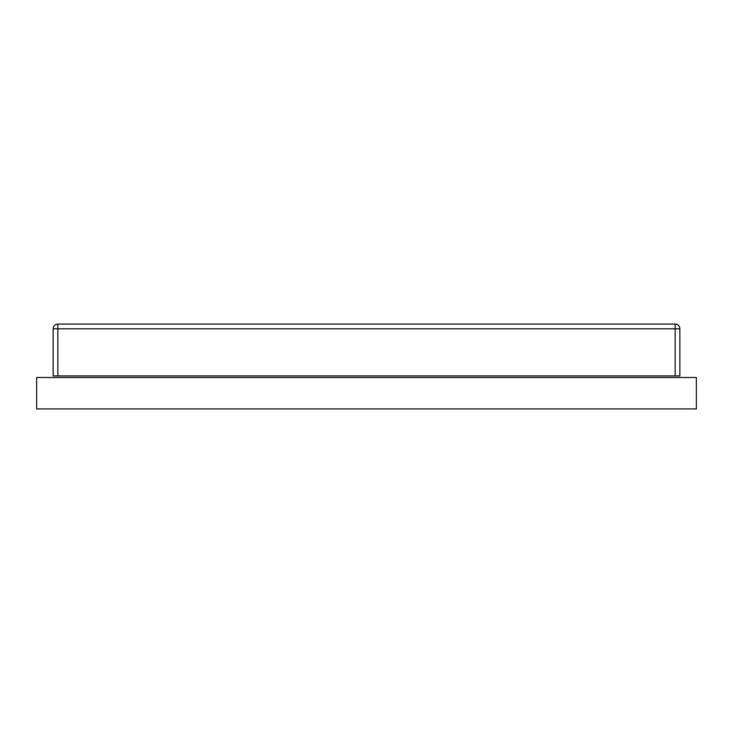 <?xml version="1.0" encoding="UTF-8"?>
<svg xmlns="http://www.w3.org/2000/svg" width="733" height="733" viewBox="0 0 733 733"><rect width="100%" height="100%" fill="white"/><g stroke="black" fill="none" stroke-linecap="round" stroke-linejoin="round"><path stroke-width="1.1" d="M36.65 377.495L696.35 377.495L696.35 408.913L36.65 408.913L36.65 377.495M57.852 324.087A4.71 4.71 0 0 0 53.142 328.805L53.142 375.928L57.852 375.928L53.142 375.928L53.142 328.805L57.852 328.805L57.852 375.928L675.148 375.928L675.148 324.087L57.852 324.087A4.71 4.71 0 0 0 53.142 328.805L57.852 328.805L57.852 324.087L57.852 375.928L675.148 375.928L675.148 324.087A4.71 4.71 0 0 1 679.857 328.805L679.857 375.928L675.148 375.928L679.857 375.928L679.857 328.805L57.852 328.805M675.148 324.087A4.71 4.71 0 0 1 679.857 328.805L675.148 328.805"/></g></svg>

